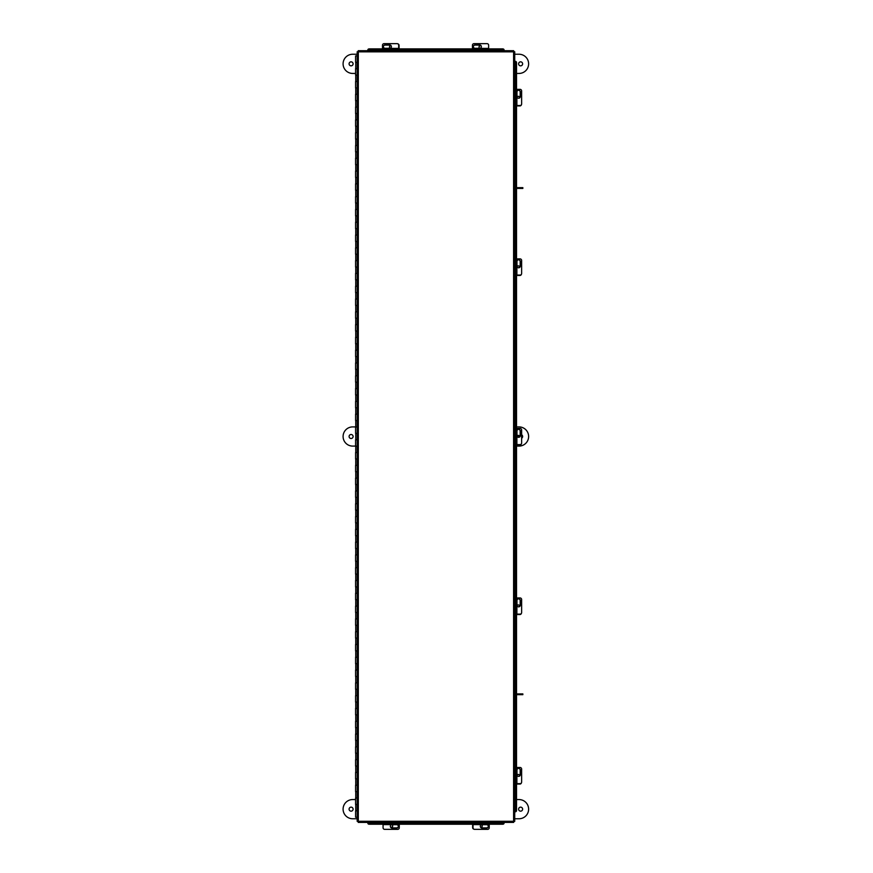 <?xml version="1.0" encoding="UTF-8"?>
<svg xmlns="http://www.w3.org/2000/svg" width="873" height="873" viewBox="0 0 873 873"><rect width="100%" height="100%" fill="white"/><g stroke="black" fill="none" stroke-linecap="round" stroke-linejoin="round"><path stroke-width="1.31" d="M357.188 62.31L355.595 62.31L355.595 55.905L357.188 55.905M357.188 68.705L355.595 68.705L355.595 75.1L357.188 75.1M357.188 81.495L355.595 81.495L355.595 87.9L357.188 87.9M357.188 94.295L355.595 94.295L355.595 100.69L357.188 100.69M357.188 107.084L355.595 107.084L355.595 113.49L357.188 113.49M357.188 119.885L355.595 119.885L355.595 126.279L357.188 126.279M357.188 132.674L355.595 132.674L355.595 139.08L357.188 139.08M357.188 145.475L355.595 145.475L355.595 151.869L357.188 151.869M357.188 158.264L355.595 158.264L355.595 164.67L357.188 164.67M357.188 171.064L355.595 171.064L355.595 177.459L357.188 177.459M357.188 183.854L355.595 183.854L355.595 190.259L357.188 190.259M357.188 196.654L355.595 196.654L355.595 203.049L357.188 203.049M357.188 209.444L355.595 209.444L355.595 215.849L357.188 215.849M357.188 222.244L355.595 222.244L355.595 228.639L357.188 228.639M357.188 235.044L355.595 235.044L355.595 241.439L357.188 241.439M357.188 247.834L355.595 247.834L355.595 254.229L357.188 254.229M357.188 260.634L355.595 260.634L355.595 267.029L357.188 267.029M357.188 273.424L355.595 273.424L355.595 279.818L357.188 279.818M357.188 286.224L355.595 286.224L355.595 292.619L357.188 292.619M357.188 299.013L355.595 299.013L355.595 305.408L357.188 305.408M357.188 311.814L355.595 311.814L355.595 318.209L357.188 318.209M357.188 324.603L355.595 324.603L355.595 330.998L357.188 330.998M357.188 337.404L355.595 337.404L355.595 343.798L357.188 343.798M357.188 350.193L355.595 350.193L355.595 356.588L357.188 356.588M357.188 362.993L355.595 362.993L355.595 369.388L357.188 369.388M357.188 375.783L355.595 375.783L355.595 382.178L357.188 382.178M357.188 388.583L355.595 388.583L355.595 394.978L357.188 394.978M357.188 401.373L355.595 401.373L355.595 407.767L357.188 407.767M357.188 414.173L355.595 414.173L355.595 420.568L357.188 420.568M357.188 426.962L355.595 426.962L355.595 433.357L357.188 433.357M357.188 439.763L355.595 439.763L355.595 446.158L357.188 446.158M357.188 452.552L355.595 452.552L355.595 458.947L357.188 458.947M357.188 465.353L355.595 465.353L355.595 471.747L357.188 471.747M357.188 478.142L355.595 478.142L355.595 484.537L357.188 484.537M357.188 490.942L355.595 490.942L355.595 497.337L357.188 497.337M357.188 503.732L355.595 503.732L355.595 510.127L357.188 510.127M357.188 516.532L355.595 516.532L355.595 522.927L357.188 522.927M357.188 529.322L355.595 529.322L355.595 535.716L357.188 535.716M357.188 542.122L355.595 542.122L355.595 548.517L357.188 548.517M357.188 554.912L355.595 554.912L355.595 561.306L357.188 561.306M357.188 567.712L355.595 567.712L355.595 574.107L357.188 574.107M357.188 580.501L355.595 580.501L355.595 586.896L357.188 586.896M357.188 593.302L355.595 593.302L355.595 599.696L357.188 599.696M357.188 606.091L355.595 606.091L355.595 612.486L357.188 612.486M357.188 618.892L355.595 618.892L355.595 625.286L357.188 625.286M357.188 631.681L355.595 631.681L355.595 638.087L357.188 638.087M357.188 644.481L355.595 644.481L355.595 650.876L357.188 650.876M357.188 657.271L355.595 657.271L355.595 663.676L357.188 663.676M357.188 670.071L355.595 670.071L355.595 676.466L357.188 676.466M357.188 682.861L355.595 682.861L355.595 689.266L357.188 689.266M357.188 695.661L355.595 695.661L355.595 702.056L357.188 702.056M357.188 708.45L355.595 708.45L355.595 714.856L357.188 714.856M357.188 721.251L355.595 721.251L355.595 727.645L357.188 727.645M357.188 734.04L355.595 734.04L355.595 740.446L357.188 740.446M357.188 746.841L355.595 746.841L355.595 753.235L357.188 753.235M357.188 759.63L355.595 759.63L355.595 766.036L357.188 766.036M357.188 772.43L355.595 772.43L355.595 778.825L357.188 778.825M357.188 785.22L355.595 785.22L355.595 791.625L357.188 791.625M357.188 798.02L355.595 798.02L355.595 804.415L357.188 804.415M357.188 817.215L355.595 817.215L355.595 810.81L357.188 810.81M513.673 50.71L513.597 51.834L513.673 50.71L358.236 50.71L358.312 51.834L358.236 50.71M514.721 821.362L513.597 821.286L514.721 821.362L514.721 51.758L513.597 51.834L514.721 51.758M358.236 822.41L358.312 821.286L358.236 822.41L513.673 822.41L513.597 821.286L513.673 822.41M358.312 821.286L513.597 821.286L513.597 51.834L358.312 51.834L358.312 821.286M357.188 51.758L358.312 51.834L357.188 51.758L357.188 821.362M504.081 823.064L504.081 822.41M367.828 822.41L367.828 823.064M489.218 822.584L504.081 823.119A1.277 1.113 180 0 1 502.804 824.221L489.218 824.221M383.072 824.221L369.104 824.221A1.277 1.113 180 0 1 367.828 823.119L383.072 822.584M473.035 824.221L399.267 824.221M367.828 822.639A1.277 1.113 0 0 0 369.104 823.741L369.104 824.221M502.804 824.221L489.218 823.741M473.035 823.741L399.267 823.741M383.072 823.741L369.104 823.741M502.804 823.741A1.277 1.113 0 0 0 504.081 822.639M515.376 61.35L514.721 61.35M514.721 811.77L515.376 811.77M516.532 783.659L516.532 810.482A1.277 1.113 90 0 1 515.43 811.77L514.895 783.659M514.895 89.341L515.43 61.35A1.277 1.113 90 0 1 516.532 62.638L516.532 89.341M516.532 105.524L516.532 258.877M516.532 275.06L516.532 428.403M516.532 444.597L516.532 597.94M516.532 614.123L516.532 767.476M514.95 811.77A1.277 1.113 -90 0 0 516.063 810.482L516.532 810.482M516.532 62.638L516.063 89.341M516.063 105.524L516.063 258.877M516.063 275.06L516.063 428.403M516.063 444.597L516.063 597.94M516.063 614.123L516.063 767.476M516.063 783.659L516.063 810.482M516.063 62.638A1.277 1.113 -90 0 0 514.95 61.35M367.828 50.056L367.828 50.71M504.081 50.71L488.64 50.536M504.081 50.001L504.081 50.481A1.277 1.113 180 0 0 502.804 49.379L502.804 48.899A1.277 1.113 0 0 1 504.081 50.001M382.494 50.536L367.828 50.001A1.277 1.113 0 0 1 369.104 48.899L382.494 48.899M398.677 48.899L472.446 48.899M488.64 48.899L502.804 48.899M369.104 48.899L382.494 49.379M398.677 49.379L472.446 49.379M488.64 49.379L502.804 49.379M369.104 49.379A1.277 1.113 180 0 0 367.828 50.481M480.696 45.451A1.604 1.582 0 0 0 479.692 48.31M479.048 47.142A1.604 1.582 180 0 1 480.947 45.691M472.446 50.71L472.446 45.232A1.604 1.582 0 0 1 474.05 43.65L487.036 43.65A1.604 1.582 0 0 1 488.64 45.232L488.64 50.71M473.362 46.706A1.691 1.67 180 0 1 475.054 45.101L479.659 45.101A1.691 1.67 180 0 1 481.35 46.706M479.659 48.31A1.691 1.67 0 0 0 481.361 46.629A1.691 1.67 0 0 0 479.659 44.96L475.054 44.96A1.691 1.67 0 0 0 473.362 46.629A1.691 1.67 0 0 0 475.054 48.31L479.659 48.31M472.446 48.375L488.64 48.397L472.446 48.375M397.837 43.836A1.604 1.582 -0 0 1 399.07 45.374L399.07 48.899M389.478 47.142A1.604 1.582 180 0 1 390.973 45.669M390.777 45.483A1.604 1.582 -0 0 0 390.078 48.266M391.017 827.549A1.604 1.582 180 0 0 392.021 824.69A1.691 1.67 180 0 0 390.362 826.371A1.691 1.67 180 0 0 392.053 828.04L396.658 828.04A1.691 1.67 180 0 0 398.35 826.371A1.691 1.67 180 0 0 396.658 824.69L392.053 824.69M392.675 825.858A1.604 1.582 0 0 1 390.766 827.309M473.875 829.164A1.604 1.582 180 0 1 472.642 827.626L472.642 824.221M482.234 825.858A1.604 1.582 -0 0 1 480.75 827.331M480.936 827.517A1.604 1.582 180 0 0 481.634 824.734M382.494 50.71L382.494 45.232A1.604 1.582 -0 0 1 384.087 43.65L397.084 43.65A1.604 1.582 -0 0 1 398.677 45.232L398.677 50.71M383.4 46.706A1.691 1.67 180 0 1 385.102 45.101L389.707 45.101A1.691 1.67 180 0 1 391.399 46.706M389.707 48.31A1.691 1.67 -0 0 0 391.399 46.629A1.691 1.67 -0 0 0 389.707 44.96L385.102 44.96A1.691 1.67 -0 0 0 383.4 46.629A1.691 1.67 -0 0 0 385.102 48.31L389.707 48.31M382.494 48.375L398.677 48.397L382.494 48.375M399.267 822.41L399.267 827.768A1.604 1.582 180 0 1 397.662 829.35L384.677 829.35A1.604 1.582 180 0 1 383.072 827.768L383.072 822.41M398.35 826.295A1.691 1.67 0 0 1 396.658 827.899L392.053 827.899A1.691 1.67 0 0 1 390.362 826.295M399.267 824.625L383.072 824.603L399.267 824.625M489.218 822.41L489.218 827.768A1.604 1.582 180 0 1 487.625 829.35L474.639 829.35A1.604 1.582 180 0 1 473.035 827.768L473.035 822.41M488.313 826.295A1.691 1.67 -0 0 1 486.621 827.899L482.016 827.899A1.691 1.67 -0 0 1 480.314 826.295M482.016 824.69A1.691 1.67 180 0 0 480.314 826.371A1.691 1.67 180 0 0 482.016 828.04L486.621 828.04A1.691 1.67 180 0 0 488.313 826.371A1.691 1.67 180 0 0 486.621 824.69L482.016 824.69M489.218 824.625L473.035 824.603L489.218 824.625M514.721 767.476L520.046 767.476A1.604 1.582 90 0 1 521.628 769.069L521.628 782.066A1.604 1.582 90 0 1 520.046 783.659L514.721 783.659M518.573 768.382A1.691 1.67 -90 0 1 520.166 770.084L520.166 774.689A1.691 1.67 -90 0 1 518.573 776.381M516.969 774.689A1.691 1.67 90 0 0 518.649 776.381A1.691 1.67 90 0 0 520.319 774.689L520.319 770.084A1.691 1.67 90 0 0 518.649 768.382A1.691 1.67 90 0 0 516.969 770.084L516.969 774.689M516.881 783.659L516.903 767.476L516.881 783.659M521.432 782.819A1.604 1.582 90 0 1 519.904 784.052L516.532 784.052M518.136 774.46A1.604 1.582 -90 0 1 519.61 775.955M519.795 775.759A1.604 1.582 90 0 0 517.012 775.06M518.824 188.426L518.824 187.662L522.851 187.662L522.851 188.426L516.532 188.426M518.824 187.662L516.532 187.662M522.621 809.151A1.997 1.997 0 0 1 520.624 811.159A1.997 1.997 0 0 1 518.617 809.151A1.997 1.997 0 0 1 520.624 807.154A1.997 1.997 0 0 1 522.621 809.151M349.091 809.151A1.997 1.997 0 0 0 351.088 811.159A1.997 1.997 0 0 0 353.096 809.151A1.997 1.997 0 0 0 351.088 807.154A1.997 1.997 0 0 0 349.091 809.151M514.721 818.754L519.02 818.754A9.592 9.592 0 0 0 528.623 809.151A9.592 9.592 0 0 0 519.02 799.559L516.532 799.559M355.595 799.559L352.692 799.559A9.592 9.592 0 0 0 343.089 809.151A9.592 9.592 0 0 0 352.692 818.754L357.188 818.754M522.621 63.849A1.997 1.997 0 0 0 520.624 61.841A1.997 1.997 0 0 0 518.617 63.849A1.997 1.997 0 0 0 520.624 65.846A1.997 1.997 0 0 0 522.621 63.849M349.091 63.849A1.997 1.997 0 0 1 351.088 61.841A1.997 1.997 0 0 1 353.096 63.849A1.997 1.997 0 0 1 351.088 65.846A1.997 1.997 0 0 1 349.091 63.849M514.721 54.246L519.02 54.246A9.592 9.592 0 0 1 528.623 63.849A9.592 9.592 0 0 1 519.02 73.441L516.532 73.441M355.595 73.441L352.692 73.441A9.592 9.592 0 0 1 343.089 63.849A9.592 9.592 0 0 1 352.692 54.246L357.188 54.246M521.432 613.293A1.604 1.582 90 0 1 519.904 614.516L516.532 614.516M518.136 604.924A1.604 1.582 -90 0 1 519.61 606.419M519.795 606.222A1.604 1.582 90 0 0 517.012 605.524M521.432 443.757A1.604 1.582 90 0 1 519.904 444.99L516.532 444.99M518.136 435.398A1.604 1.582 -90 0 1 519.61 436.882M519.795 436.686A1.604 1.582 90 0 0 517.012 435.987M521.432 274.22A1.604 1.582 90 0 1 519.904 275.453L516.532 275.453M518.136 265.861A1.604 1.582 -90 0 1 519.61 267.345M519.795 267.16A1.604 1.582 90 0 0 517.012 266.451M521.432 104.684A1.604 1.582 90 0 1 519.904 105.917L516.532 105.917M518.136 96.325A1.604 1.582 -90 0 1 519.61 97.82M519.795 97.623A1.604 1.582 90 0 0 517.012 96.925M514.721 597.94L520.046 597.94A1.604 1.582 90 0 1 521.628 599.544L521.628 612.53A1.604 1.582 90 0 1 520.046 614.123L514.721 614.123M518.573 598.856A1.691 1.67 -90 0 1 520.166 600.548L520.166 605.153A1.691 1.67 -90 0 1 518.573 606.844M516.969 605.153A1.691 1.67 90 0 0 518.649 606.844A1.691 1.67 90 0 0 520.319 605.153L520.319 600.548A1.691 1.67 90 0 0 518.649 598.845A1.691 1.67 90 0 0 516.969 600.548L516.969 605.153M516.881 614.123L516.903 597.94L516.881 614.123M514.721 428.403L520.046 428.403A1.604 1.582 90 0 1 521.628 430.007L521.628 442.993A1.604 1.582 90 0 1 520.046 444.597L514.721 444.597M518.573 429.32A1.691 1.67 -90 0 1 520.166 431.011L520.166 435.616A1.691 1.67 -90 0 1 518.573 437.308M516.969 435.616A1.691 1.67 90 0 0 518.649 437.318A1.691 1.67 90 0 0 520.319 435.616L520.319 431.011A1.691 1.67 90 0 0 518.649 429.32A1.691 1.67 90 0 0 516.969 431.011L516.969 435.616M516.881 444.597L516.903 428.403L516.881 444.597M514.721 258.877L520.046 258.877A1.604 1.582 90 0 1 521.628 260.47L521.628 273.456A1.604 1.582 90 0 1 520.046 275.06L514.721 275.06M518.573 259.783A1.691 1.67 -90 0 1 520.166 261.474L520.166 266.079A1.691 1.67 -90 0 1 518.573 267.782M516.969 266.079A1.691 1.67 90 0 0 518.649 267.782A1.691 1.67 90 0 0 520.319 266.079L520.319 261.474A1.691 1.67 90 0 0 518.649 259.783A1.691 1.67 90 0 0 516.969 261.474L516.969 266.079M516.881 275.06L516.903 258.877L516.881 275.06M514.721 89.341L520.046 89.341A1.604 1.582 90 0 1 521.628 90.934L521.628 103.931A1.604 1.582 90 0 1 520.046 105.524L514.721 105.524M518.573 90.246A1.691 1.67 -90 0 1 520.166 91.949L520.166 96.554A1.691 1.67 -90 0 1 518.573 98.245M516.969 96.554A1.691 1.67 90 0 0 518.649 98.245A1.691 1.67 90 0 0 520.319 96.554L520.319 91.949A1.691 1.67 90 0 0 518.649 90.246A1.691 1.67 90 0 0 516.969 91.949L516.969 96.554M516.881 105.524L516.903 89.341L516.881 105.524M521.628 434.765A1.997 1.997 0 0 1 521.628 438.235M518.78 437.286A1.997 1.997 0 0 1 518.835 435.605M349.091 436.5A1.997 1.997 0 0 0 351.088 438.497A1.997 1.997 0 0 0 353.096 436.5A1.997 1.997 0 0 0 351.088 434.503A1.997 1.997 0 0 0 349.091 436.5M516.532 446.092L519.02 446.092A9.592 9.592 0 0 0 528.623 436.5A9.592 9.592 0 0 0 519.02 426.908L516.532 426.908M355.737 426.908L352.692 426.908A9.592 9.592 0 0 0 343.089 436.5A9.592 9.592 0 0 0 352.692 446.092L355.595 446.092M518.824 694.668L518.824 693.904L522.851 693.904L522.851 694.668L516.532 694.668M518.824 693.904L516.532 693.904M399.267 822.584L473.035 822.584M514.895 767.476L514.895 614.123M514.895 597.94L514.895 444.597M514.895 428.403L514.895 275.06M514.895 258.877L514.895 105.524M472.446 50.536L398.677 50.536M472.446 49.685L488.64 49.685M382.494 49.685L398.677 49.685M399.267 823.315L383.072 823.315M489.218 823.315L473.035 823.315M515.594 767.476L515.594 783.659M515.594 597.94L515.594 614.123M515.594 428.403L515.594 444.597M515.594 258.877L515.594 275.06M515.594 89.341L515.594 105.524M355.737 68.705L355.737 62.31M355.737 81.495L355.737 75.1M355.737 94.295L355.737 87.9M355.737 107.084L355.737 100.69M355.737 119.885L355.737 113.49M355.737 132.674L355.737 126.279M355.737 145.475L355.737 139.08M355.737 158.264L355.737 151.869M355.737 171.064L355.737 164.67M355.737 183.854L355.737 177.459M355.737 196.654L355.737 190.259M355.737 209.444L355.737 203.049M355.737 222.244L355.737 215.849M355.737 235.044L355.737 228.639M355.737 247.834L355.737 241.439M355.737 260.634L355.737 254.229M355.737 273.424L355.737 267.029M355.737 286.224L355.737 279.818M355.737 299.013L355.737 292.619M355.737 311.814L355.737 305.408M355.737 324.603L355.737 318.209M355.737 337.404L355.737 330.998M355.737 350.193L355.737 343.798M355.737 362.993L355.737 356.588M355.737 375.783L355.737 369.388M355.737 388.583L355.737 382.178M355.737 401.373L355.737 394.978M355.737 414.173L355.737 407.767M355.737 426.962L355.737 420.568M355.737 439.763L355.737 433.357M355.737 452.552L355.737 446.158M355.737 465.353L355.737 458.947M355.737 478.142L355.737 471.747M355.737 490.942L355.737 484.537M355.737 503.732L355.737 497.337M355.737 516.532L355.737 510.127M355.737 529.322L355.737 522.927M355.737 542.122L355.737 535.716M355.737 554.912L355.737 548.517M355.737 567.712L355.737 561.306M355.737 580.501L355.737 574.107M355.737 593.302L355.737 586.896M355.737 606.091L355.737 599.696M355.737 618.892L355.737 612.486M355.737 631.681L355.737 625.286M355.737 644.481L355.737 638.087M355.737 657.271L355.737 650.876M355.737 670.071L355.737 663.676M355.737 682.861L355.737 676.466M355.737 695.661L355.737 689.266M355.737 708.45L355.737 702.056M355.737 721.251L355.737 714.856M355.737 734.04L355.737 727.645M355.737 746.841L355.737 740.446M355.737 759.63L355.737 753.235M355.737 772.43L355.737 766.036M355.737 785.22L355.737 778.825M355.737 798.02L355.737 791.625M355.737 810.81L355.737 804.415"/></g></svg>
